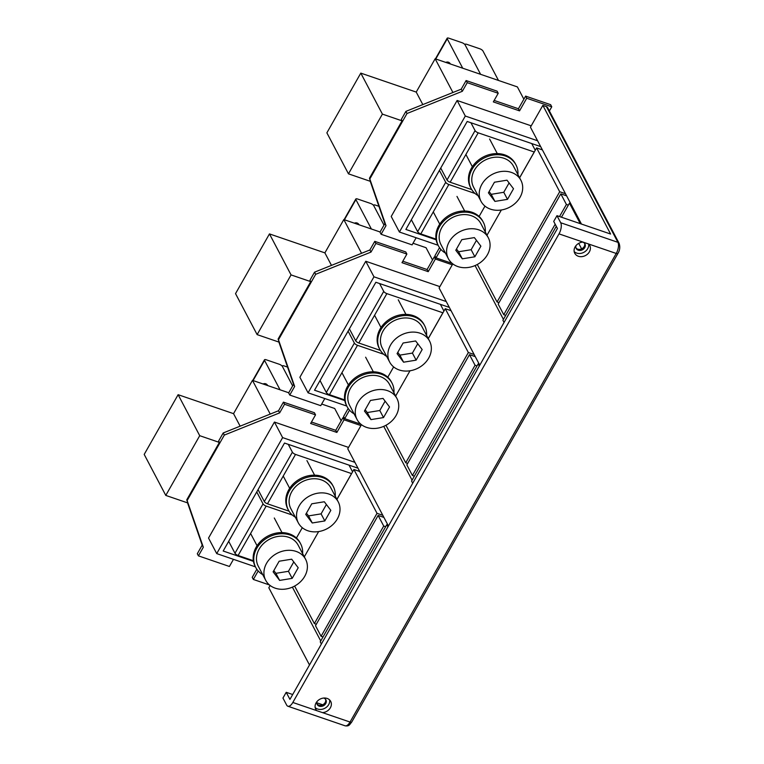 <?xml version="1.0" encoding="UTF-8"?>
<svg xmlns="http://www.w3.org/2000/svg" width="764" height="764" viewBox="0 0 764 764"><rect width="100%" height="100%" fill="white"/><g stroke="black" fill="none" stroke-linecap="round" stroke-linejoin="round"><path stroke-width="1.15" d="M578.72 243.363L581.614 248.863M556.297 226.325L502.922 320.288L504.059 322.446M412.722 483.24L411.576 481.072L478.13 363.922L479.267 366.09M321.377 644.023L320.24 641.865L386.785 524.715L387.931 526.883M561.473 217.215L569.466 203.138L580.277 223.651M270.112 585.472L268.823 587.755L309.487 664.957M351.746 722.018C349.425 724.845 349.129 726.44 345.07 725.8A8.452 3.782 -71.1 0 0 350.036 722.047A2.817 0.984 -150.4 0 0 351.746 722.018L617.933 253.428C619.881 250.258 620.272 246.877 619.098 243.305L547.607 107.59A2.817 2.321 -27.8 0 0 546.422 106.607L542.851 105.384L530.445 127.206L570.66 203.549L569.466 203.138M452.794 263.895L439.109 287.99L479.324 364.332L478.13 363.922M361.458 424.688L347.763 448.783L387.978 525.126L386.785 524.715M388.437 525.985L387.978 525.126M412.092 480.184L383.729 426.35M479.773 365.192L479.324 364.332M503.428 319.39L475.074 265.566M320.746 640.967L292.392 587.144M581.471 224.062L570.66 203.549M556.975 215.677L560.7 222.744A8.452 3.782 108.9 0 1 559.019 233.88L292.822 702.469A8.452 3.782 108.9 0 1 287.856 706.222A8.452 3.782 108.9 0 1 286.672 705.115L282.947 698.048L286.213 692.308L289.938 699.375L557.433 228.484L553.709 221.417L556.975 215.677L610.617 234.032L542.851 105.384M329.618 699.929A8.452 6.962 -27.8 0 1 324.796 708.304A8.452 6.962 -27.8 0 1 315.169 707.54M323.621 698.057A4.928 4.059 -27.8 0 1 325.559 699.299A4.928 4.059 -27.8 0 1 325.913 699.843A4.928 4.059 -27.8 0 1 323.793 705.544A4.928 4.059 -27.8 0 1 317.547 704.991A4.928 4.059 -27.8 0 1 317.194 704.446A4.928 4.059 -27.8 0 1 317.012 701.543M322.685 704.78L316.802 702.775M292.688 694.524L286.213 692.308M325.588 699.346A4.928 4.059 -27.8 0 1 322.914 704.666A4.928 4.059 -27.8 0 1 316.993 703.93A4.928 4.059 -27.8 0 1 316.964 703.892M292.822 702.469L316.783 710.663A8.452 6.962 -27.8 0 1 316.363 710.205A8.452 6.962 -27.8 0 1 315.752 709.269A8.452 6.962 -27.8 0 1 319.4 699.499A8.452 6.962 -27.8 0 1 330.096 700.454A8.452 6.962 -27.8 0 1 330.707 701.39A8.452 6.962 -27.8 0 1 322.503 712.621L350.036 722.047L616.233 253.457A8.452 3.782 -71.1 0 0 617.914 242.322L546.422 106.607M316.783 710.663L322.503 712.621M584.613 243.391A4.928 4.059 -27.8 0 1 581.939 248.711A4.928 4.059 -27.8 0 1 576.008 247.975A4.928 4.059 -27.8 0 1 575.98 247.937M559.019 233.88L616.233 253.457A2.817 0.984 -150.4 0 0 617.933 253.428M582.98 242.073A8.452 6.962 152.2 0 0 574.767 253.314A8.452 6.962 152.2 0 0 575.387 254.25A8.452 6.962 152.2 0 0 586.084 255.195A8.452 6.962 152.2 0 0 589.732 245.435A8.452 6.962 152.2 0 0 589.111 244.499A8.452 6.962 152.2 0 0 588.691 244.031M582.645 242.102A4.928 4.059 -27.8 0 1 584.575 243.344A4.928 4.059 -27.8 0 1 584.938 243.888A4.928 4.059 -27.8 0 1 582.808 249.589A4.928 4.059 -27.8 0 1 576.572 249.035A4.928 4.059 -27.8 0 1 576.209 248.491A4.928 4.059 -27.8 0 1 576.027 245.588M588.633 243.974A8.452 6.962 -27.8 0 1 583.82 252.349A8.452 6.962 -27.8 0 1 574.184 251.585M316.325 624.236L314.376 623.577L377.015 513.322L382.802 515.299M377.015 513.322L353.923 469.497L359.72 471.474M304.311 556.832L318.664 531.563M336.934 499.408L353.923 469.497M314.376 623.577L294.618 586.064M385.658 526.711L383.709 526.043L378.132 515.442L383.92 517.419M383.709 526.043L321.081 636.297L315.494 625.697L378.132 515.442M321.081 636.297L323.019 636.966M407.661 463.452L405.722 462.783L468.351 352.529L474.148 354.515M468.351 352.529L445.269 308.704L451.066 310.681M395.647 396.048L410.001 370.779M428.27 338.624L445.269 308.704M405.722 462.783L385.954 425.271M477.003 365.918L475.055 365.249L469.468 354.649L475.265 356.635M475.055 365.249L412.417 475.504L406.84 464.904L469.468 354.649M412.417 475.504L414.365 476.173M499.007 302.659L497.058 301.99L559.697 191.735L565.484 193.722M559.697 191.735L536.605 147.91L542.402 149.897M486.993 235.255L501.346 209.985M519.615 177.831L536.605 147.91M497.058 301.99L477.299 264.478M568.34 205.124L566.401 204.465L560.814 193.855L566.601 195.842M555.18 224.205L503.762 314.72L498.176 304.11L560.814 193.855M566.401 204.465L559.525 216.546M503.762 314.72L505.711 315.379M288.257 444.333L292.392 452.183L264.334 501.576L258.051 489.638M289.05 511.183L267.467 503.801A2.817 0.984 -150.4 0 1 264.334 501.576M351.593 473.604A2.817 0.984 -150.4 0 1 351.536 473.584L295.515 454.418A2.817 0.984 -150.4 0 1 292.392 452.183M292.65 385.906L282.422 366.491A2.817 0.984 29.6 0 1 282.365 365.918A2.817 0.984 29.6 0 1 284.065 365.899L287.57 367.092M349.043 465.142L352.586 471.856M253.352 560.7L238.101 555.485L266.159 506.102L292.364 515.06M296.432 538.009L302.296 527.695M228.694 541.323L234.978 553.26A2.817 0.984 29.6 0 0 238.101 555.485M234.978 553.26L263.036 503.868A2.817 0.984 29.6 0 0 266.159 506.102M263.036 503.868L256.742 491.94M252.75 380.453L264.478 359.806A2.817 0.984 29.6 0 1 266.187 359.777L279.299 364.266A2.817 0.984 -150.4 0 1 282.432 366.5M264.478 359.806A2.817 0.984 29.6 0 0 264.545 360.379L280.044 389.793M267.763 385.591A15.5 6.943 -71.1 0 0 265.738 383.795A15.5 6.943 -71.1 0 0 263.036 383.967M379.593 283.549L383.729 291.399L355.68 340.782L349.396 328.854M380.386 350.399L358.803 343.007A2.817 0.984 -150.4 0 1 355.68 340.782M442.929 312.81A2.817 0.984 -150.4 0 1 442.881 312.791L386.861 293.624A2.817 0.984 -150.4 0 1 383.729 291.399M383.996 225.113L373.768 205.707A2.817 0.984 29.6 0 1 373.701 205.124A2.817 0.984 29.6 0 1 375.411 205.105L378.906 206.309M440.389 304.349L443.922 311.063M344.688 399.906L329.446 394.692L357.504 345.309L383.7 354.276M387.778 377.225L393.632 366.911M320.03 380.529L326.314 392.467A2.817 0.984 29.6 0 0 329.446 394.692M326.314 392.467L354.372 343.084A2.817 0.984 29.6 0 0 357.504 345.309M354.372 343.084L348.088 331.146M344.096 219.66L355.823 199.012A2.817 0.984 29.6 0 1 357.533 198.993L370.645 203.472A2.817 0.984 -150.4 0 1 373.768 205.707M355.823 199.012A2.817 0.984 29.6 0 0 355.89 199.585L371.38 228.999M359.099 224.797A15.5 6.943 -71.1 0 0 357.074 223.002A15.5 6.943 -71.1 0 0 354.372 223.183M470.939 122.756L475.074 130.606L447.016 179.989L440.732 168.061M471.732 189.606L450.149 182.224A2.817 0.984 -150.4 0 1 447.016 179.989M534.275 152.017A2.817 0.984 -150.4 0 1 534.227 152.007L478.197 132.831A2.817 0.984 -150.4 0 1 475.074 130.606M480.604 74.328L465.114 44.914A2.817 0.984 29.6 0 1 465.047 44.341A2.817 0.984 29.6 0 1 466.747 44.322L479.859 48.8A2.817 0.984 29.6 0 1 482.991 51.035L498.481 80.449M531.725 143.556L535.268 150.279M436.034 239.122L420.792 233.908L448.84 184.516L475.046 193.483M479.114 216.432L484.978 206.118M411.376 219.745L417.66 231.673A2.817 0.984 29.6 0 0 420.792 233.908M417.66 231.673L445.718 182.29A2.817 0.984 29.6 0 0 448.84 184.516M445.718 182.29L439.424 170.353M435.432 58.876L447.169 38.219A2.817 0.984 29.6 0 1 448.869 38.2L461.981 42.688A2.817 0.984 -150.4 0 1 465.114 44.914M447.169 38.219A2.817 0.984 29.6 0 0 447.236 38.802L462.726 68.206M450.445 64.004A15.5 6.943 -71.1 0 0 448.42 62.218A15.5 6.943 -71.1 0 0 445.718 62.39M270.236 414.088L252.464 380.357L233.545 413.658L240.135 426.169M341.174 420.773L334.708 408.492L321.682 404.041M288.754 392.772L252.464 380.357M357.991 468.198L284.514 443.053L223.183 551.016L253.457 561.378M269.501 584.976L253.352 579.456L252.235 577.336L256.838 569.237M187.552 502.865L202.202 545.124L197.303 553.738L198.42 555.858L203.32 547.244L187.132 500.554L224.32 435.088L279.653 412.875L284.542 404.261L315.542 414.862L310.642 423.476L336.867 432.443L344.039 419.818L360.942 425.596M315.542 414.862L314.424 412.741L283.425 402.141L278.535 410.745L223.203 432.968L218.638 441.009L219.383 442.423L186.76 499.847L187.839 502.96L165.788 495.416L144.195 454.418L178.117 394.692L233.545 413.658M311.473 422.024L335.749 430.323L336.867 432.443M344.459 418.214L342.921 417.698L335.749 430.323M255.443 566.859L216.728 553.604L208.534 538.057L274.438 422.062L348.546 447.417M233.469 559.334L229.41 566.468L198.42 555.858M253.352 579.456L258.184 570.947M342.921 417.698L344.039 419.818M216.728 553.604L282.623 437.61L274.438 422.062M354.907 462.344L282.623 437.61M202.202 545.124L203.32 547.244M186.76 499.847L187.132 500.554M223.203 432.968L224.32 435.088M278.535 410.745L279.653 412.875M283.425 402.141L284.542 404.261M178.117 394.692L199.719 435.69L219.383 442.423M199.719 435.69L165.788 495.416M361.573 253.295L343.81 219.564L324.881 252.874L331.481 265.385M432.519 259.98L426.054 247.708L413.028 243.248M380.09 231.979L343.81 219.564M449.337 307.405L375.859 282.269L314.529 390.223L344.803 400.584M360.837 424.192L344.698 418.662L343.58 416.542L348.174 408.444M278.889 342.071L293.538 384.33L288.649 392.944L289.766 395.064L294.656 386.46L278.478 339.76L315.666 274.305L370.998 252.082L375.888 243.468L406.878 254.068L401.988 262.682L428.212 271.659L435.384 259.025L452.278 264.802M406.878 254.068L405.76 251.948L374.771 241.348L369.881 249.962L314.548 272.175L309.983 280.216L310.728 281.629L278.106 339.054L279.185 342.167L257.134 334.622L235.532 293.624L269.463 233.908L324.881 252.874M402.809 261.231L427.095 269.539L428.212 271.659M435.805 257.43L434.267 256.905L427.095 269.539M346.789 406.066L308.073 392.82L299.88 377.263L365.775 261.269L439.883 286.624M324.805 398.541L320.756 405.674L289.766 395.064M344.698 418.662L349.53 410.163M434.267 256.905L435.384 259.025M308.073 392.82L373.968 276.816L365.775 261.269M446.252 301.551L373.968 276.816M293.538 384.33L294.656 386.46M278.106 339.054L278.478 339.76M314.548 272.175L315.666 274.305M369.881 249.962L370.998 252.082M374.771 241.348L375.888 243.468M269.463 233.908L291.055 274.906L310.728 281.629M291.055 274.906L257.134 334.622M452.918 92.501L435.146 58.771L416.227 92.081L422.817 104.592M523.856 99.196L517.39 86.915L435.146 58.771M494.155 100.437L518.431 108.746L525.613 96.111L550.643 104.678L551.761 106.798L549.392 110.971M540.673 146.621L467.196 121.476L405.865 229.439L436.139 239.791M452.183 263.399L436.034 257.879L434.917 255.759L439.52 247.66M370.234 181.278L384.884 223.546L379.994 232.16L381.112 234.281L386.001 225.667L369.814 178.977L407.002 113.511L462.335 91.288L467.234 82.674L498.224 93.284L493.324 101.898L519.549 110.866L526.73 98.231L551.761 106.798M498.224 93.284L497.106 91.164L466.116 80.554L461.217 89.168L405.885 111.391L401.32 119.432L402.065 120.846L369.442 178.27L370.521 181.383L348.47 173.839L326.877 132.84L360.799 73.115L416.227 92.081M438.125 245.273L399.41 232.027L391.216 216.479L457.12 100.476L531.228 125.84M416.151 237.757L412.102 244.881L381.112 234.281M436.034 257.879L440.866 249.37M525.613 96.111L526.73 98.231M399.41 232.027L465.305 116.032L457.12 100.476M537.589 140.767L465.305 116.032M384.884 223.546L386.001 225.667M369.442 178.27L369.814 178.977M405.885 111.391L407.002 113.511M461.217 89.168L462.335 91.288M466.116 80.554L467.234 82.674M518.431 108.746L519.549 110.866M360.799 73.115L382.401 114.113L402.065 120.846M382.401 114.113L348.47 173.839M302.611 553.623A25.365 20.886 152.2 0 0 300.644 543.844L300.051 542.707A25.365 20.886 152.2 0 0 289.355 533.855A25.365 20.886 152.2 0 0 261.126 540.883A25.365 20.886 152.2 0 0 255.176 566.344L255.768 567.48A25.365 20.886 152.2 0 0 262.721 574.633M300.644 543.844A25.365 20.886 152.2 0 0 289.957 534.991A25.365 20.886 152.2 0 0 261.727 542.01A25.365 20.886 152.2 0 0 255.768 567.48M335.234 496.199A25.365 20.886 152.2 0 0 333.266 486.42L332.674 485.283A25.365 20.886 152.2 0 0 321.978 476.43A25.365 20.886 152.2 0 0 293.748 483.45A25.365 20.886 152.2 0 0 287.799 508.919L288.391 510.056A25.365 20.886 152.2 0 0 295.343 517.209M333.266 486.42A25.365 20.886 152.2 0 0 322.58 477.557A25.365 20.886 152.2 0 0 294.35 484.586A25.365 20.886 152.2 0 0 288.391 510.056M393.957 392.83A25.365 20.886 152.2 0 0 391.989 383.05L391.397 381.924A25.365 20.886 152.2 0 0 380.701 373.061A25.365 20.886 152.2 0 0 352.471 380.09A25.365 20.886 152.2 0 0 346.522 405.56L347.114 406.687A25.365 20.886 152.2 0 0 354.066 413.84M391.989 383.05A25.365 20.886 152.2 0 0 381.293 374.198A25.365 20.886 152.2 0 0 353.063 381.217A25.365 20.886 152.2 0 0 347.114 406.687M426.579 335.406A25.365 20.886 152.2 0 0 424.612 325.626L424.02 324.49A25.365 20.886 152.2 0 0 413.324 315.637A25.365 20.886 152.2 0 0 385.094 322.666A25.365 20.886 152.2 0 0 379.145 348.136L379.737 349.263A25.365 20.886 152.2 0 0 386.689 356.416M424.612 325.626A25.365 20.886 152.2 0 0 413.916 316.773A25.365 20.886 152.2 0 0 385.686 323.793A25.365 20.886 152.2 0 0 379.737 349.263M485.302 232.036A25.365 20.886 152.2 0 0 483.335 222.257L482.733 221.13A25.365 20.886 152.2 0 0 472.037 212.277A25.365 20.886 152.2 0 0 443.808 219.297A25.365 20.886 152.2 0 0 437.858 244.767L438.46 245.903A25.365 20.886 152.2 0 0 445.412 253.056M483.335 222.257A25.365 20.886 152.2 0 0 472.639 213.404A25.365 20.886 152.2 0 0 444.409 220.433A25.365 20.886 152.2 0 0 438.46 245.903M517.916 174.612A25.365 20.886 152.2 0 0 515.948 164.833L515.356 163.706A25.365 20.886 152.2 0 0 504.66 154.853A25.365 20.886 152.2 0 0 476.43 161.873A25.365 20.886 152.2 0 0 470.481 187.342L471.073 188.469A25.365 20.886 152.2 0 0 478.035 195.622M515.948 164.833A25.365 20.886 152.2 0 0 505.262 155.98A25.365 20.886 152.2 0 0 477.032 163.009A25.365 20.886 152.2 0 0 471.073 188.469M279.634 580.411L292.182 578.367L298.208 567.757L291.686 559.191L279.137 561.225L273.111 571.835L279.634 580.411L275.909 573.334L288.458 571.3L293.777 561.932M273.818 570.593L275.909 573.334M292.182 578.367L288.458 571.3M275.221 588.175A22.538 18.565 152.2 0 0 300.309 581.929A22.538 18.565 152.2 0 0 305.6 559.286A22.538 18.565 152.2 0 0 296.098 551.417A22.538 18.565 152.2 0 0 271 557.663A22.538 18.565 152.2 0 0 265.71 580.306A22.538 18.565 152.2 0 0 275.221 588.175M305.6 559.286L298.151 545.152A22.538 18.565 152.2 0 0 288.649 537.283A22.538 18.565 152.2 0 0 263.551 543.529A22.538 18.565 152.2 0 0 258.261 566.162L265.71 580.306M312.256 522.977L324.805 520.943L330.831 510.333L324.308 501.767L311.76 503.801L305.734 514.411L312.256 522.977L308.532 515.91L321.081 513.866L326.4 504.507M306.44 513.169L308.532 515.91M324.805 520.943L321.081 513.866M307.844 530.751A22.538 18.565 152.2 0 0 332.932 524.505A22.538 18.565 152.2 0 0 338.223 501.862A22.538 18.565 152.2 0 0 328.721 493.993A22.538 18.565 152.2 0 0 303.623 500.239A22.538 18.565 152.2 0 0 298.332 522.882A22.538 18.565 152.2 0 0 307.844 530.751M338.223 501.862L330.774 487.728A22.538 18.565 152.2 0 0 321.272 479.859A22.538 18.565 152.2 0 0 296.174 486.105A22.538 18.565 152.2 0 0 290.883 508.738L298.332 522.882M370.97 419.617L383.518 417.574L389.544 406.964L383.022 398.397L370.473 400.441L364.447 411.051L370.97 419.617L367.245 412.55L379.794 410.507L385.113 401.138M365.154 409.8L367.245 412.55M383.518 417.574L379.794 410.507M366.558 427.382A22.538 18.565 152.2 0 0 391.655 421.136A22.538 18.565 152.2 0 0 396.946 398.502A22.538 18.565 152.2 0 0 387.434 390.633A22.538 18.565 152.2 0 0 362.346 396.869A22.538 18.565 152.2 0 0 357.055 419.512A22.538 18.565 152.2 0 0 366.558 427.382M396.946 398.502L389.497 384.359A22.538 18.565 152.2 0 0 379.994 376.49A22.538 18.565 152.2 0 0 354.897 382.735A22.538 18.565 152.2 0 0 349.606 405.378L357.055 419.512M403.593 362.193L416.141 360.15L422.167 349.54L415.645 340.973L403.096 343.017L397.07 353.627L403.593 362.193L399.868 355.126L412.417 353.083L417.736 343.714M397.777 352.376L399.868 355.126M416.141 360.15L412.417 353.083M399.18 369.957A22.538 18.565 152.2 0 0 424.278 363.712A22.538 18.565 152.2 0 0 429.569 341.078A22.538 18.565 152.2 0 0 420.057 333.209A22.538 18.565 152.2 0 0 394.969 339.445A22.538 18.565 152.2 0 0 389.678 362.088A22.538 18.565 152.2 0 0 399.18 369.957M429.569 341.078L422.12 326.935A22.538 18.565 152.2 0 0 412.608 319.065A22.538 18.565 152.2 0 0 387.52 325.311A22.538 18.565 152.2 0 0 382.229 347.954L389.678 362.088M462.315 258.824L474.864 256.78L480.89 246.17L474.368 237.604L461.819 239.648L455.793 250.258L462.315 258.824L458.591 251.757L471.14 249.713L476.459 240.354M456.5 249.007L458.591 251.757M474.864 256.78L471.14 249.713M457.903 266.588A22.538 18.565 152.2 0 0 482.991 260.352A22.538 18.565 152.2 0 0 488.282 237.709A22.538 18.565 152.2 0 0 478.78 229.84A22.538 18.565 152.2 0 0 453.682 236.086A22.538 18.565 152.2 0 0 448.392 258.719A22.538 18.565 152.2 0 0 457.903 266.588M488.282 237.709L480.842 223.575A22.538 18.565 152.2 0 0 471.331 215.706A22.538 18.565 152.2 0 0 446.243 221.942A22.538 18.565 152.2 0 0 440.952 244.585L448.392 258.719M494.938 201.4L507.487 199.356L513.513 188.746L506.99 180.18L494.442 182.224L488.416 192.834L494.938 201.4L491.214 194.333L503.762 192.289L509.082 182.93M489.122 191.583L491.214 194.333M507.487 199.356L503.762 192.289M490.526 209.164A22.538 18.565 152.2 0 0 515.614 202.928A22.538 18.565 152.2 0 0 520.905 180.285A22.538 18.565 152.2 0 0 511.402 172.416A22.538 18.565 152.2 0 0 486.305 178.661A22.538 18.565 152.2 0 0 481.014 201.295A22.538 18.565 152.2 0 0 490.526 209.164M520.905 180.285L513.456 166.151A22.538 18.565 152.2 0 0 503.954 158.282A22.538 18.565 152.2 0 0 478.856 164.518A22.538 18.565 152.2 0 0 473.575 187.161L481.014 201.295M619.098 243.305A2.817 2.321 152.2 0 0 617.914 242.322L560.7 222.744M295.515 454.418L267.467 503.801M351.536 473.584L336.905 499.35M253.085 380.567L264.545 360.379M386.861 293.624L358.803 343.007M442.881 312.791L428.241 338.567M344.421 219.774L355.89 199.585M478.197 132.831L450.149 182.224M534.227 152.007L519.587 177.773M435.767 58.981L447.236 38.802M287.856 706.222L345.07 725.8M257.057 545.725L250.602 533.482M281.983 532.594L274.295 517.992M289.68 488.301L283.224 476.058M314.606 475.17L306.918 460.568M348.394 384.941L341.947 372.689M373.329 371.801L365.631 357.199M381.016 327.517L374.57 315.265M405.951 314.376L398.254 299.774M439.739 224.148L433.283 211.905M464.665 211.017L456.977 196.415M472.362 166.724L465.906 154.481M497.288 153.593L489.6 138.991"/></g></svg>
